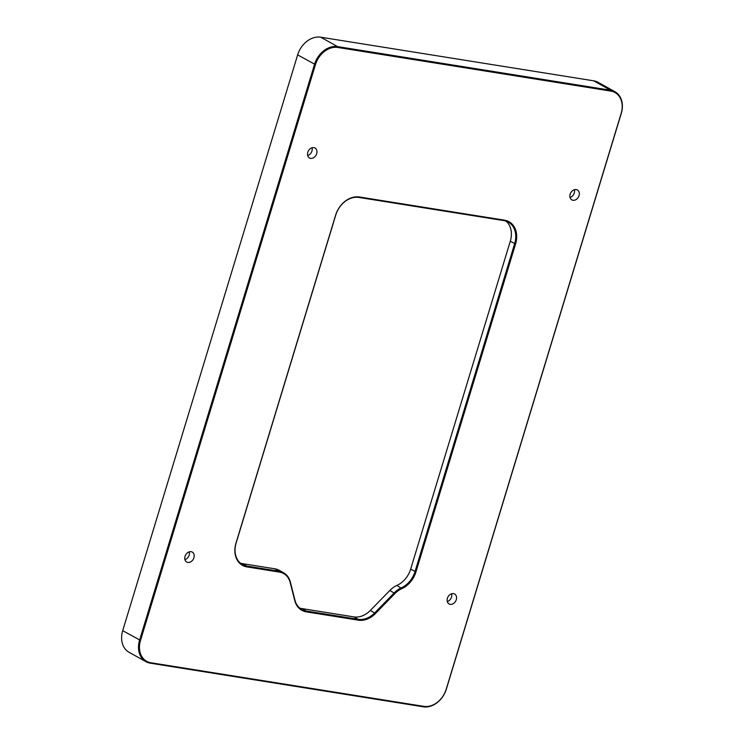 <?xml version="1.0" encoding="UTF-8"?>
<svg xmlns="http://www.w3.org/2000/svg" width="744" height="744" viewBox="0 0 744 744"><rect width="100%" height="100%" fill="white"/><g stroke="black" fill="none" stroke-linecap="round" stroke-linejoin="round"><path stroke-width="1.12" d="M504.553 220.187L359.389 196.983A22.32 17.196 119.1 0 0 335.6 215.239L235.988 543.111A22.32 17.196 119.1 0 0 246.999 566.928L279.391 572.099A20.953 16.145 -60.9 0 1 290.207 582.626L294.782 600.641A22.32 17.196 119.1 0 0 306.305 611.847L358.478 620.189A22.32 17.196 119.1 0 0 375.432 613.521L394.943 593.535A20.953 16.145 -60.9 0 1 401.807 588.653A22.32 17.196 119.1 0 0 415.952 571.866L515.564 243.995A22.32 17.196 119.1 0 0 504.553 220.187L503.976 220.615A21.632 16.675 -60.9 0 1 508.31 222.103A21.632 16.675 -60.9 0 1 514.653 243.697L415.04 571.569A21.632 16.675 -60.9 0 1 401.323 587.844A21.632 16.675 119.1 0 0 394.236 592.884L374.725 612.87A21.632 16.675 -60.9 0 1 358.292 619.334L306.119 610.991A21.632 16.675 -60.9 0 1 301.785 609.503A21.632 16.675 -60.9 0 1 294.95 600.129L290.374 582.115A21.632 16.675 119.1 0 0 283.538 572.731A21.632 16.675 119.1 0 0 279.205 571.243L246.813 566.072A21.632 16.675 -60.9 0 1 242.479 564.575A21.632 16.675 -60.9 0 1 236.136 542.981L335.749 215.118A21.632 16.675 -60.9 0 1 358.813 197.42L503.976 220.615M506.004 221.098A21.632 16.675 -60.9 0 1 510.282 241.261L410.66 569.132A21.632 16.675 -60.9 0 1 396.952 585.407A21.632 16.675 -60.9 0 0 389.865 590.448L370.354 610.433A21.632 16.675 -60.9 0 1 353.921 616.897L301.748 608.555A21.632 16.675 -60.9 0 1 299.72 608.071M337.785 47.467L610.805 91.094A20.953 16.145 -60.9 0 1 621.138 113.451L446.205 689.232A20.953 16.145 -60.9 0 1 423.866 706.372L150.855 662.746A20.953 16.145 -60.9 0 1 140.514 640.389L315.456 64.607A20.953 16.145 -60.9 0 1 337.785 47.467L337.609 46.612A21.632 16.675 119.1 0 0 314.545 64.31L139.602 640.091A21.632 16.675 119.1 0 0 145.945 661.686A21.632 16.675 119.1 0 0 150.279 663.174L423.289 706.8A21.632 16.675 119.1 0 0 446.363 689.102L621.296 113.32A21.632 16.675 119.1 0 0 614.953 91.726A21.632 16.675 119.1 0 0 610.619 90.238L337.609 46.612L320.711 37.2L593.721 80.826A21.632 16.675 -60.9 0 1 598.055 82.314L614.953 91.726M576.237 189.553A5.692 4.39 -60.9 0 1 577.381 189.943A5.692 4.39 -60.9 0 1 578.441 197.048A5.692 4.39 -60.9 0 1 571.838 199.885A5.692 4.39 -60.9 0 1 570.434 193.477A5.692 4.39 -60.9 0 1 576.237 189.553M191.115 551.695A5.692 4.39 -60.9 0 1 192.25 552.085A5.692 4.39 -60.9 0 1 193.31 559.19A5.692 4.39 -60.9 0 1 186.707 562.036A5.692 4.39 -60.9 0 1 185.303 555.629A5.692 4.39 -60.9 0 1 191.115 551.695M313.875 147.628A5.692 4.39 -60.9 0 1 315.019 148.019A5.692 4.39 -60.9 0 1 316.079 155.133A5.692 4.39 -60.9 0 1 309.476 157.97A5.692 4.39 -60.9 0 1 308.072 151.562A5.692 4.39 -60.9 0 1 313.875 147.628M453.468 593.619A5.692 4.39 -60.9 0 1 454.612 594.01A5.692 4.39 -60.9 0 1 455.672 601.115A5.692 4.39 -60.9 0 1 449.069 603.951A5.692 4.39 -60.9 0 1 447.665 597.544A5.692 4.39 -60.9 0 1 453.468 593.619M145.945 661.686L129.047 652.274A21.632 16.675 -60.9 0 1 122.704 630.679L297.637 54.898A21.632 16.675 -60.9 0 1 320.711 37.2M283.538 572.731L279.167 570.295A21.632 16.675 119.1 0 0 274.834 568.807L242.432 563.636A21.632 16.675 -60.9 0 1 240.405 563.143M574.405 189.692A5.692 4.39 -60.9 0 1 570.053 197.495M189.274 551.834A5.692 4.39 -60.9 0 1 184.93 559.637M312.043 147.768A5.692 4.39 -60.9 0 1 307.691 155.57M451.636 593.759A5.692 4.39 -60.9 0 1 447.293 601.561M359.389 196.983L358.813 197.42M510.282 241.261L515.564 243.995M410.66 569.132L415.952 571.866M396.952 585.407L401.807 588.653M389.865 590.448L394.943 593.535M370.354 610.433L375.432 613.521M353.921 616.897L358.292 619.334L358.478 620.189M301.748 608.555L306.119 610.991L306.305 611.847M294.95 600.129L294.782 600.641M290.374 582.115L290.207 582.626M274.834 568.807L279.205 571.243L279.391 572.099M242.432 563.636L246.813 566.072L246.999 566.928M610.805 91.094L610.619 90.238L593.721 80.826M297.637 54.898L315.456 64.607M122.704 630.679L140.514 640.389M150.279 663.174L150.855 662.746M423.289 706.8L423.866 706.372"/></g></svg>
